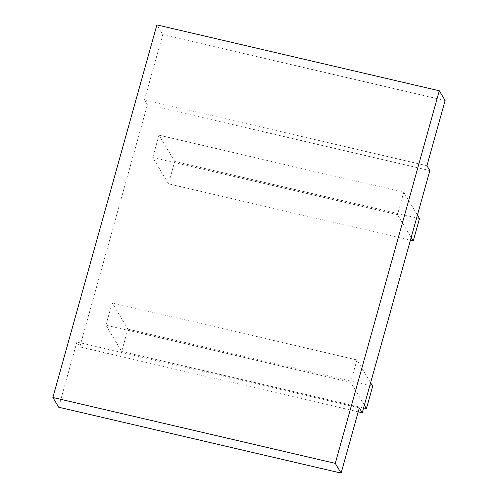 <?xml version="1.0" encoding="UTF-8"?>
<svg xmlns="http://www.w3.org/2000/svg" width="498" height="498" viewBox="0 0 498 498"><rect width="100%" height="100%" fill="white"/><g stroke="black" fill="none" stroke-linecap="round" stroke-linejoin="round"><path stroke-width="0.37" stroke-dasharray="2.49 1.87" d="M58.702 407.215L76.904 342.014L79.823 346.882L358.218 411.827M79.823 346.882L147.439 104.704L144.52 99.837L162.728 34.636L156.889 24.9M144.52 99.837L426.929 165.722M162.728 34.636L445.137 100.521M76.904 342.014L359.313 407.899M105.931 325.194L112.175 302.84L127.924 329.128L121.686 351.482L105.931 325.194L350.685 382.296L364.368 405.123M121.686 351.482L363.584 407.912M127.924 329.128L372.678 386.224M168.498 183.818L152.743 157.53L158.987 135.176L174.736 161.464L168.498 183.818L410.396 240.254M152.743 157.53L397.497 214.632L411.174 237.459M174.736 161.464L419.49 218.566M112.175 302.84L356.929 359.936L370.605 382.763M356.929 359.936L350.685 382.296M158.987 135.176L403.741 192.278L417.417 215.105M403.741 192.278L397.497 214.632M147.439 104.704L429.849 170.59"/><path stroke-width="0.75" d="M362.233 412.767L429.849 170.59L426.929 165.722L445.137 100.521L439.298 90.785L335.272 463.364L341.111 473.1L359.313 407.899L362.233 412.767L358.218 411.827M439.298 90.785L156.889 24.9L52.863 397.479L58.702 407.215L341.111 473.1M52.863 397.479L335.272 463.364M363.584 407.912L366.441 408.578L364.368 405.123M370.605 382.763L372.678 386.224L366.441 408.578M410.396 240.254L413.253 240.92L411.174 237.459M417.417 215.105L419.49 218.566L413.253 240.92"/></g></svg>

